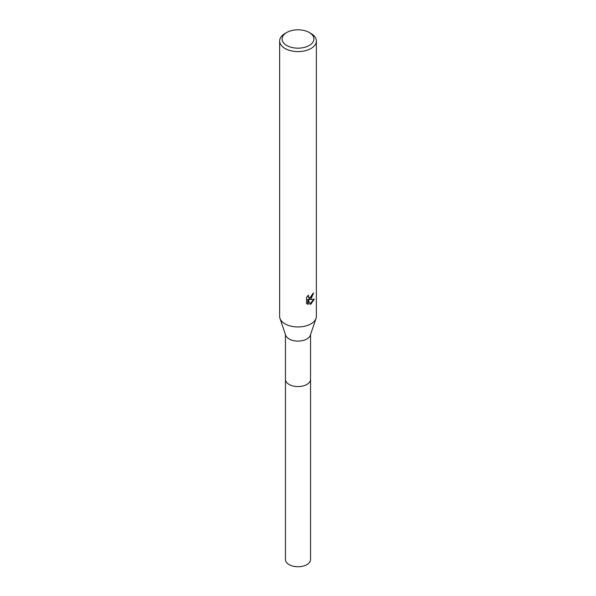 <?xml version="1.0" encoding="UTF-8"?>
<svg xmlns="http://www.w3.org/2000/svg" width="596" height="596" viewBox="0 0 596 596"><rect width="100%" height="100%" fill="white"/><g stroke="black" fill="none" stroke-linecap="round" stroke-linejoin="round"><path stroke-width="0.89" d="M310.546 379.108A12.553 7.249 180 0 1 310.553 379.332A12.546 7.241 180 0 1 306.873 384.45A12.546 7.241 180 0 1 293.195 386.022A12.546 7.241 180 0 1 285.454 379.332A12.553 7.249 180 0 1 285.454 379.108M310.546 379.175A12.553 7.249 180 0 1 306.873 384.457A12.553 7.249 180 0 1 293.068 385.999A12.553 7.249 180 0 1 285.454 379.175M309.257 32.489L310.985 33.488A18.364 10.601 180 0 1 316.364 40.99L316.364 316.364A18.364 10.601 180 0 1 316.022 318.398L310.315 335.243A12.546 7.241 180 0 1 306.873 338.975A12.546 7.241 180 0 1 294.335 340.785A12.546 7.241 180 0 1 285.685 335.243L279.978 318.398A18.364 10.601 180 0 1 279.636 316.364L279.636 40.99A18.364 10.601 180 0 1 285.015 33.488L286.75 32.489A15.913 9.186 180 0 1 286.75 32.489A15.913 9.186 180 0 1 309.257 32.489A15.913 9.186 180 0 1 309.25 45.482A15.913 9.186 180 0 1 286.75 45.482A15.913 9.186 180 0 1 286.743 32.489L285.015 33.488M316.022 318.398A18.364 10.601 180 0 1 310.985 323.859A18.364 10.601 180 0 1 292.643 326.504A18.364 10.601 180 0 1 279.978 318.398M310.985 298.872L309.227 299.535L314.256 299.207L310.985 303.975L310.121 304.332L308.214 299.579L308.214 304.377L306.538 303.394L306.538 297.478L308.475 295.087L308.214 296.257L308.922 297.665L310.985 297.285L312.505 293.932A18.364 10.601 0 0 0 313.623 293.001L310.985 298.872M316.364 40.99A18.364 10.601 180 0 1 310.985 48.485A18.364 10.601 180 0 1 290.975 50.779A18.364 10.601 180 0 1 279.636 40.99M313.146 293.426L308.788 299.281L309.227 299.535M308.721 297.516L307.774 295.817M307.111 303.878L307.774 304.124L307.774 299.326L308.214 299.579M309.987 303.982L313.682 299.341M307.774 304.124L308.214 304.377M285.447 379.332A12.553 7.249 180 0 0 289.12 384.457A12.553 7.249 180 0 0 302.805 386.029A12.553 7.249 180 0 0 310.553 379.332L310.546 559.51A12.546 7.241 180 0 1 302.805 566.2A12.546 7.241 180 0 1 289.127 564.628A12.546 7.241 180 0 1 285.454 559.51L285.454 334.557M308.922 297.665L308.482 297.411M310.546 379.332L310.546 334.557"/></g></svg>
